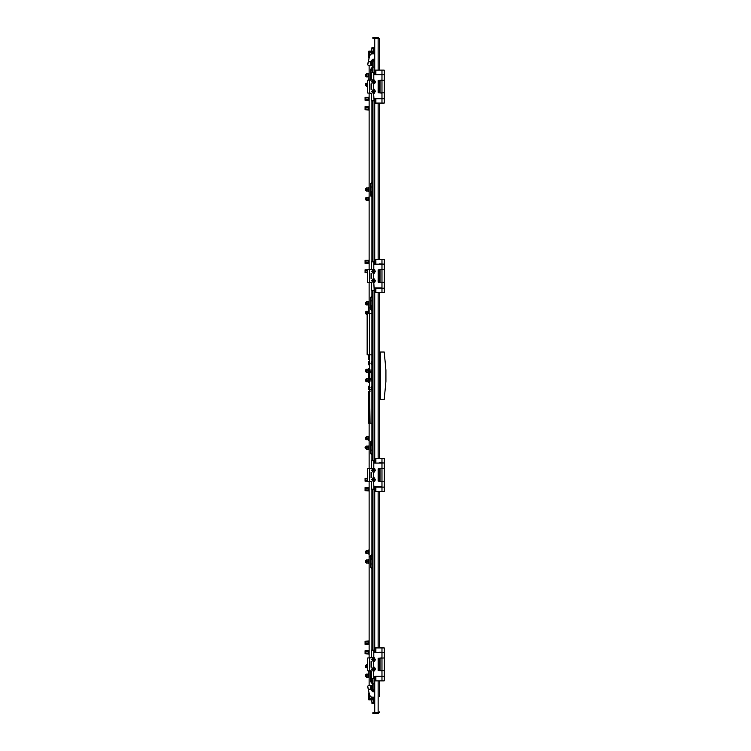 <?xml version="1.0" encoding="UTF-8"?>
<svg xmlns="http://www.w3.org/2000/svg" width="751" height="751" viewBox="0 0 751 751"><rect width="100%" height="100%" fill="white"/><g stroke="black" fill="none" stroke-linecap="round" stroke-linejoin="round"><path stroke-width="1.13" d="M365.455 676.698L365.455 674.802L365.455 676.698L366.516 676.698M365.455 667.226L365.455 665.33L365.455 667.226L366.516 667.226M365.455 562.471L365.455 560.575L365.455 562.471L366.516 562.471M365.455 552.999L365.455 551.103L365.455 552.999L366.516 552.999M365.08 447.605L365.455 446.723L365.455 448.619L366.516 448.619M365.08 447.108L365.455 448.619M365.455 439.147L365.455 437.251L365.455 439.147L366.516 439.147M365.455 381.179L365.455 379.293L365.455 381.179L366.516 381.179M365.455 371.707L365.455 369.821L365.455 371.707L366.516 371.707M365.455 76.198L365.455 74.302L365.455 76.198L366.516 76.198M365.455 85.67L365.455 83.774L365.455 85.67L366.516 85.67M365.455 190.425L365.455 188.529L365.455 190.425L366.516 190.425M365.455 199.897L365.455 198.001L365.455 199.897L366.516 199.897M365.455 304.277L365.455 302.381L365.455 304.277L366.516 304.277M365.455 313.749L365.455 311.853L365.455 313.749L366.516 313.749M369.154 678.219L368.872 670.831M369.154 563.982L369.154 549.591M369.154 450.14L369.154 435.74M369.154 72.781L368.872 80.169M369.154 201.409L369.154 187.018M369.154 300.86L368.488 313.608M368.872 675.75L368.488 677.646L368.488 673.863L368.872 675.75M368.872 559.626L368.872 563.419M368.872 552.051L368.488 553.947L368.488 550.154L368.872 552.051M368.872 445.784L368.488 449.567L368.872 445.784M368.872 438.199L368.488 440.095L368.488 436.312L368.872 438.199M368.488 75.25L368.872 73.354L368.872 77.137L368.488 75.25M368.872 191.374L368.872 187.581M368.488 198.949L368.872 197.053L368.872 200.846L368.488 198.949M368.488 305.216L368.872 301.433L368.488 305.216M368.872 380.231L368.488 382.128L368.488 378.344L368.872 380.231M368.488 370.769L368.872 368.872L368.872 372.656L368.488 370.769M374.74 59.141L372.965 59.141L371.942 60.164L371.942 65.684L369.154 65.684L367.737 64.858L368.262 61.441M367.737 64.858L369.567 55.687L369.576 51.95L368.45 51.95L368.807 58.118M370.008 391.6L368.488 391.6L368.488 423.235L370.008 423.235L369.623 391.6M368.488 354.847L368.488 359.4L369.53 359.4M369.53 382.7L368.872 382.7L368.872 368.3L369.53 368.3M371.942 354.847L367.145 354.847L367.145 313.608L369.53 313.608L369.53 388.765L370.665 389.9L371.942 389.9M368.262 689.559L367.737 686.142L369.154 685.316L371.942 685.372L373.04 684.349M374.74 696.318L373.904 697.163L371.416 697.163L369.576 695.313L368.262 689.183L370.665 689.183M379.668 512.435L379.668 513.243M379.668 417.152L379.668 417.95M379.668 333.848L379.668 333.05M379.668 238.565L379.668 237.757M371.942 689.962L370.994 689.962L370.994 686.17L370.59 687.221M371.942 680.49L370.994 680.49L370.994 676.698L370.572 678.228M370.581 63.732L370.994 64.83L370.994 61.038L370.543 63.441M370.572 72.772L370.572 72.04M374.74 683.898L371.942 683.898L371.942 678.594M374.74 67.102L371.942 67.102L371.942 72.406M371.501 671.619L371.182 670.831M371.745 689.962L371.745 690.817L371.182 689.962M371.182 686.17L371.745 685.316L371.745 686.17M371.745 378.251L371.182 377.678L371.182 373.322L371.745 372.749L371.942 378.251M371.745 64.83L371.745 65.684L371.182 64.83M371.942 61.038L370.994 61.038L371.745 60.183L371.745 61.038M371.182 80.169L371.501 79.381M379.668 658.139L384.212 657.942L384.212 652.45L379.668 652.262M374.74 676.229L375.875 676.51L375.875 680.866L384.212 680.866L384.212 676.322L379.668 676.51M379.668 670.634L384.212 670.634L378.908 670.634L379.03 659.838L378.908 668.934M374.158 671.037L373.022 671.112M374.655 676.229L374.036 678.594L371.501 678.594L371.501 671.112M373.022 667.132L374.158 667.207M374.158 661.565L373.022 661.64M371.501 671.018L367.718 670.831L367.718 657.942L374.158 657.735M374.655 652.544L374.036 650.178L371.501 650.178L371.501 657.66M373.022 657.66L371.501 657.754M378.908 659.838L378.908 658.139L380.044 658.139L380.044 670.634M384.212 652.45L374.74 652.544M384.212 652.262L384.212 647.906L375.875 647.906L375.875 652.262M384.212 676.51L375.875 676.51M375.875 680.866L374.74 680.866L374.74 712.661L378.438 712.577M381.94 491.436L381.94 487.08L384.212 487.08L384.212 491.436L374.74 491.436L374.74 647.906L375.875 647.906M384.212 657.942L380.044 658.139M368.816 692.882L368.76 699.81L374.74 699.81M369.896 699.81L369.896 699.05L374.74 699.05M379.668 468.699L384.212 468.511L384.212 463.02L379.668 462.832M384.212 487.08L379.668 487.08M379.668 481.203L384.212 481.203L378.908 481.203L378.908 479.495M374.158 481.607L373.022 481.682M374.655 486.789L374.036 489.164L371.501 489.164L371.501 481.682M373.022 477.702L374.158 477.777M374.158 472.135L373.022 472.21M371.501 481.579L367.718 481.391L367.718 468.511L374.158 468.305M374.655 463.114L374.036 460.748L371.501 460.748L371.501 468.23M373.022 468.23L371.501 468.324M379.011 470.548L379.03 479.495L378.908 468.699L380.044 468.699L380.044 481.203M384.212 463.02L374.74 463.114M384.212 462.832L384.212 458.476L375.875 458.476L375.875 462.832M381.94 292.524L381.94 288.168L384.212 288.168L384.212 292.524L374.74 292.524L374.74 458.476L375.875 458.476M384.212 468.511L380.044 468.699M374.74 486.789L375.875 487.08L375.875 491.436M379.668 269.797L384.212 269.609L384.212 264.117L379.668 263.92M384.212 288.168L379.668 288.168M379.668 282.301L384.212 282.301L378.908 282.301L379.03 271.505L379.011 280.452M374.158 282.695L373.022 282.77M374.655 287.886L374.036 290.252L371.501 290.252L371.501 282.77M373.022 278.79L374.158 278.865M374.158 273.223L373.022 273.298M371.501 282.676L367.718 282.489L367.718 269.609L374.158 269.393M374.655 264.211L374.036 261.836L371.501 261.836L371.501 269.318M373.022 269.318L371.501 269.421M378.908 271.505L378.908 269.797L380.044 269.797L380.044 282.301M384.212 264.117L374.74 264.211M384.212 263.92L384.212 259.564L375.875 259.564L375.875 263.92M381.94 103.094L381.94 98.738L384.212 98.738L384.212 103.094L374.74 103.094L374.74 259.564L375.875 259.564M384.212 269.609L380.044 269.797M374.74 287.886L375.875 288.168L375.875 292.524M379.668 80.366L384.212 80.169L384.212 74.678L379.668 74.49M384.212 98.738L379.668 98.738M379.668 92.861L384.212 92.861L378.908 92.861L379.03 82.066L378.908 91.162M374.158 93.265L373.022 93.34M374.655 98.456L374.036 100.822L371.501 100.822L371.501 93.34M373.022 89.36L374.158 89.435M374.158 83.793L373.022 83.868M371.501 93.246L367.718 93.058L367.718 80.169L374.158 79.963M374.655 74.771L374.036 72.406L371.501 72.406L371.501 79.888M373.022 79.888L371.501 79.981M378.908 82.066L378.908 80.366L380.044 80.366L380.044 92.861M384.212 74.678L374.74 74.771M384.212 74.49L384.212 70.134L375.875 70.134L375.875 74.49M379.668 54.41L379.668 39.061L378.157 38.339L374.74 38.339L374.74 70.134L375.875 70.134M384.212 80.169L380.044 80.366M374.74 98.456L375.875 98.738L375.875 103.094M373.594 703.293L372.064 703.603L371.783 699.81M370.844 699.05L370.844 698.101L374.627 698.101L371.933 697.707M374.74 51.19L369.896 51.19L369.576 51.95M374.74 51.95L369.896 51.95M371.952 47.707L373.594 47.707M373.322 53.321L374.627 52.899L370.844 52.899L373.303 53.34M369.154 653.21L365.117 653.032L365.117 650.732L369.013 650.357L368.488 653.792L369.154 654.065M369.154 640.988L368.488 641.26L368.497 644.414L369.145 644.602L365.117 644.32L365.117 643.56L369.154 643.626M369.154 109.158L365.117 108.97L365.117 109.74L369.154 110.012M368.488 100.268L365.117 100.268L365.117 99.498L368.488 99.498L368.488 100.268M369.154 487.361L368.488 487.624L368.497 490.788L369.154 490.966L365.117 490.694L365.117 489.924L369.154 489.999M369.154 262.784L365.117 262.606L365.117 263.366L369.154 263.639M369.154 106.426L368.488 106.68L369.154 106.407L368.488 106.68L368.488 109.74L369.154 109.993M369.154 96.935L368.488 97.208L368.488 99.498L369.154 99.573M371.942 554.2L369.99 556.416L370.731 558.669L371.942 559.382M369.154 260.053L368.488 260.306L369.154 260.034L368.488 260.306L368.488 263.376L369.154 263.62M369.154 269.525L368.525 269.609M371.942 191.618L370.853 192.218L370.778 196.133L371.942 196.8M371.942 310.651L370.365 309.468L370.262 306.84L371.942 305.469M369.971 80.169L371.501 77.55M368.45 695.905L368.45 696.59L368.45 695.905M368.45 694.544L368.45 695.229L368.45 694.544M368.45 57.142L368.45 57.818L368.45 57.142M368.45 55.771L368.45 56.456L368.45 55.771M374.74 670.69L373.613 671.056L371.679 669.122L373.613 667.188L374.74 667.555M374.74 661.218L373.613 661.584L371.679 659.65L373.613 657.716L374.74 658.083M374.74 471.788L373.613 472.154L371.679 470.22L373.613 468.286L374.74 468.652M374.74 481.26L373.613 481.616L371.679 479.692L373.613 477.758L374.74 478.124M374.74 272.876L373.613 273.242L371.679 271.308L373.613 269.384L374.74 269.74M374.74 282.348L373.613 282.714L371.679 280.78L373.613 278.846L374.74 279.212M374.74 83.445L373.613 83.812L371.679 81.878L373.613 79.944L374.74 80.31M374.74 92.917L373.613 93.284L371.679 91.35L373.613 89.416L374.74 89.782M379.668 680.866L379.668 696.59M378.438 712.633L378.157 713.45L379.64 712.23M378.157 713.45L372.843 713.45L372.843 712.69L378.57 712.568M378.448 37.578L378.157 38.31L372.843 38.31L372.843 37.55L374.74 37.55L374.74 38.31M369.154 651.427L368.488 651.502L369.154 651.314M368.488 653.032L369.154 653.098M365.117 653.032L365.117 653.792L369.154 654.046M368.872 654.177L368.488 653.792M365.117 651.502L368.488 651.502M369.154 641.955L368.488 642.03L369.154 641.842M369.154 643.738L368.488 643.56M369.154 641.007L365.117 641.26L365.117 643.56M365.117 642.03L368.488 642.03M368.488 106.68L365.117 106.68L365.117 107.44L369.154 107.262M369.154 107.374L368.488 107.44M368.488 108.97L369.154 109.045M365.117 107.44L365.117 108.97M368.488 97.208L365.117 97.208L365.117 99.498M365.117 97.968L369.154 97.79M369.154 97.902L368.488 97.968M369.154 99.686L368.488 99.498M368.45 693.182L368.45 693.858L368.45 693.182M368.45 54.41L368.45 55.095L368.45 54.41M371.942 563.982L370.572 563.982M371.942 557.026L371.942 556.547M371.942 450.14L370.572 450.14M371.942 443.174L371.942 442.705M371.942 187.018L370.572 187.018M371.942 194.453L371.942 193.974M371.942 300.86L370.572 300.86M371.942 308.295L371.942 307.826M371.501 672.52L370.778 670.831L371.501 672.52M370.994 672.267L370.534 670.831M368.037 675.956L368.037 677.364L366.516 677.364L366.516 674.145L368.037 674.145L368.037 675.956L366.516 675.956M368.488 674.332L366.516 674.351M367.718 664.738L366.516 664.738L366.516 667.827L367.718 667.827M367.718 666.344L366.516 666.344M367.718 664.795L366.516 664.795M371.942 556.172L371.942 557.402M370.637 557.317L371.942 554.867M371.398 554.895L371.895 554.867M371.651 558.828L370.393 556.942M371.942 558.537L371.942 555.036M371.942 555.674L371.942 557.899L371.942 555.674M368.037 561.485L368.037 563.053L366.516 563.053L366.516 559.993L368.037 559.993L368.037 561.485L366.516 561.485M368.037 563.025L366.516 563.025M368.037 551.91L368.037 553.637L366.516 553.637L366.516 550.474L368.037 550.474L368.037 551.91L366.516 551.91M368.488 553.478L366.516 553.496M371.942 442.32L371.942 443.55M371.52 444.451L371.144 441.804L371.942 441.184L371.942 444.695M371.942 444.855L370.572 443.832L370.844 441.579L371.942 441.109M371.942 441.823L371.867 444.001M370.787 442.02L371.247 441.4M368.037 447.727L368.037 449.22L366.516 449.22L366.516 446.132L368.037 446.132L368.037 447.727L366.516 447.727M368.037 446.188L366.516 446.188M368.037 438.331L368.037 439.776L366.516 439.776L366.516 436.631L368.037 436.631L368.037 438.331L366.516 438.331M368.037 436.753L366.516 436.753M370.778 80.169L371.501 78.479L370.778 80.169M370.534 80.169L370.994 78.733M366.516 76.649L368.037 76.855L366.516 76.855L366.516 73.636L368.037 73.636L368.488 76.668M366.516 75.044L368.037 75.044M367.718 86.262L366.516 86.262L366.516 83.173L367.718 83.173M366.516 84.656L367.718 84.656M366.516 86.205L367.718 86.205M371.942 193.598L371.942 194.828M371.651 192.172L370.59 194.462M371.895 196.133L370.393 194.058M371.942 195.964L371.942 192.463M371.942 193.101L371.942 195.326L371.942 193.101M371.942 196.133L371.398 196.105M366.516 189.515L366.516 187.947L368.037 187.947L368.037 191.007L366.516 191.007L366.516 189.515L368.037 189.515M366.516 187.975L368.037 187.975M366.516 199.09L368.037 199.09L368.037 200.526L366.516 200.526L366.516 197.363L368.488 197.522M368.037 199.09L368.037 197.504L366.516 197.504M371.942 307.45L371.942 308.68M371.52 306.549L371.942 309.816L371.144 309.196L371.942 306.305M371.942 309.891L370.844 309.421L370.572 307.168L371.942 306.145M371.867 306.999L371.942 309.177M371.257 309.6L370.787 308.98M366.516 303.273L366.516 301.78L368.037 301.78L368.037 304.868L366.516 304.868L366.516 303.273L368.037 303.273M366.516 304.812L368.037 304.812M367.145 314.369L366.516 314.369L366.516 311.224L368.037 311.224L368.037 313.608M366.516 312.669L368.037 312.669M366.516 314.247L367.145 314.247M368.037 380.231L368.037 381.752L366.516 381.752L366.516 378.72L368.037 378.72L368.037 380.231L366.516 380.231M366.516 370.769L366.516 369.248L368.037 369.248L368.037 372.28L366.516 372.28L366.516 370.769L368.037 370.769M369.154 488.319L368.488 488.394L369.154 488.216M369.154 490.103L368.488 489.924M369.154 487.38L365.117 487.634L365.117 489.924M365.117 488.394L368.488 488.394M367.718 480.452L365.117 480.452L365.117 481.222L367.718 481.222M367.718 478.162L365.117 478.162L365.117 480.452M365.117 478.922L367.718 478.922M368.488 260.306L365.117 260.306L365.117 261.076L369.154 260.897M369.154 261.001L368.488 261.076M368.488 262.606L369.154 262.681M365.117 261.076L365.117 262.606M367.718 272.078L365.117 272.078L365.117 272.838L367.718 272.838M367.718 269.778L365.117 269.778L365.117 272.078M365.117 270.548L367.718 270.548M371.942 182.221L370.572 184.173L370.572 192.509M371.942 67.984L370.572 69.946L370.553 71.833M370.553 72.978L370.572 78.282M371.942 296.063L370.572 298.025L370.572 306.361M369.154 65.684L369.154 80.169M369.154 93.058L369.154 269.609M369.154 282.489L369.154 313.608M374.74 54.682L373.895 53.837L371.416 53.837L369.567 55.687M368.262 61.535L370.881 61.244M369.623 390.276L368.488 389.14L368.488 386.483L369.53 385.441M371.942 423.235L370.008 423.235M369.248 391.6L369.248 417.556L368.488 417.556M369.248 423.235L369.248 417.556M369.248 397.288L368.488 397.288M369.53 360.818L368.488 361.86L368.488 364.517L369.53 365.559M369.248 359.4L369.248 354.847M371.182 374.477L371.182 376.523M371.942 386.164L370.863 387.816L371.942 389.459M371.942 361.541L370.863 363.184L371.942 364.836M371.942 313.608L369.53 313.608M368.281 354.866L367.145 354.866M367.737 686.142L368.262 689.183M370.572 558.491L370.572 566.827L371.942 568.779M370.572 678.96L370.572 681.054L371.942 683.016M370.572 672.718L370.553 678.022M370.572 444.639L370.572 452.975L371.942 454.937M369.154 423.235L369.154 468.511M369.154 481.391L369.154 657.942M369.154 670.831L369.154 685.316M370.881 689.756L368.262 689.465M374.74 37.55L378.157 37.55L379.668 39.061L379.668 70.134M379.668 103.094L379.668 259.564M379.668 292.524L379.668 458.476M379.668 491.436L379.668 647.906M379.668 711.939L378.157 712.661L378.157 680.866M374.74 80.244L374.74 83.511M374.74 89.707L374.74 92.983M374.74 269.675L374.74 272.951M374.74 279.147L374.74 282.423M374.74 468.577L374.74 471.853M374.74 478.049L374.74 481.325M374.74 658.017L374.74 661.293M374.74 667.489L374.74 670.756M374.74 712.69L374.74 713.45M384.212 399.372L385.92 381.377L385.92 370.008L384.212 352.012L380.428 352.012L380.428 399.372L384.212 399.372M380.428 399.297L379.668 399.297M379.668 352.088L380.428 352.088L379.668 352.088M370.543 688.047L370.581 688.864M370.543 72.387L370.543 71.88M374.74 691.324L372.468 690.836L372.468 685.372L373.04 684.884M374.74 691.859L372.965 691.859L371.942 690.836L371.942 685.372M371.942 650.178L371.942 489.164M371.942 460.748L371.942 290.252M371.942 261.836L371.942 100.822M374.383 690.347L373.04 689.775L373.04 683.898M374.552 683.898L374.74 690.394M372.468 689.39L374.552 691.286L374.74 690.526M374.251 691.258L374.74 691.286M374.74 59.676L372.468 60.164L372.468 65.628L373.04 66.116M371.942 65.628L373.04 66.651M372.468 686.743L373.04 686.743L373.04 685.41M373.04 67.102L373.04 61.225L374.74 60.606M374.74 60.474L373.951 60.765L374.552 59.714L372.468 61.61M373.04 65.59L373.04 64.257L372.468 64.257M373.003 671.018L373.022 667.226L373.773 667.141L375.603 669.122L373.125 671.047M373.397 657.669L375.603 659.65L373.773 661.631L373.022 661.547L373.397 657.66M373.613 671.112L373.773 678.594L374.533 676.229L381.94 676.229L381.94 670.925L378.157 670.54L378.157 658.233L381.94 657.848L381.94 652.544L374.533 652.544L373.773 650.178L373.773 657.669M373.613 661.64L373.773 667.141M384.212 676.322L384.212 670.831M371.501 667.132L371.501 661.64M384.212 670.634L384.212 658.139M374.74 647.906L374.74 652.262M374.74 676.51L374.74 680.866M374.327 668.69L373.857 668.597M372.965 669.592L374.233 669.592L374.345 668.719M373.031 669.066L372.994 669.592M372.965 660.12L374.233 660.129L374.345 659.275L372.965 659.181M373.031 659.594L372.994 660.129M368.76 699.05L369.896 699.05M373.116 477.767L373.125 481.616M373.397 477.702L375.603 479.692L373.773 481.673L373.022 481.588M373.116 468.295L375.603 470.22L373.773 472.201L373.022 472.116L373.003 468.324M373.613 481.682L374.045 489.051M373.613 472.21L373.773 477.702M384.212 486.883L384.212 481.391M373.773 468.239L373.773 460.748L374.533 463.114L381.94 463.114L381.94 468.417L378.157 468.793L378.157 481.109L381.94 481.485L381.94 486.789L374.533 486.789L374.158 488.779M371.501 477.702L371.501 472.21M384.212 481.203L384.212 468.699M381.94 487.08L375.875 487.08M374.74 458.476L374.74 462.832M374.74 487.08L374.74 491.436M374.345 469.844L372.965 469.75M372.965 470.689L374.233 470.689L374.233 469.741M373.031 470.164L372.881 470.624M373.547 478.875L372.965 479.222M372.965 480.161L374.233 480.161L373.914 479.213M373.031 479.636L372.994 480.161M373.613 282.77L375.603 280.78L373.256 278.828M373.116 278.856L373.003 282.676M373.613 273.298L375.603 271.308L373.256 269.356M373.116 269.384L373.125 273.242M384.212 287.98L384.212 282.489M373.773 269.327L373.773 261.836L374.533 264.211L381.94 264.211L381.94 269.515L378.157 269.891L378.157 282.207L381.94 282.583L381.94 287.886L374.533 287.886L374.129 290.027M371.501 278.79L371.501 273.298M374.158 289.877L373.773 282.761L373.256 282.742M373.773 278.799L373.397 273.298M384.212 282.301L384.212 269.797M381.94 288.168L375.875 288.168M374.74 259.564L374.74 263.92M374.74 288.168L374.74 292.524M373.547 270.501L373.05 271.318M372.965 271.778L374.233 271.787L374.345 270.961M373.031 271.252L372.881 271.712M373.547 279.973L372.965 280.311M374.345 280.405L373.679 279.973M372.965 281.25L374.233 281.259L374.345 280.433M373.031 280.724L372.881 281.184M374.176 280.78L373.613 280.78M373.05 89.444L373.125 93.274M373.022 89.453L373.773 89.369L375.603 91.35L373.397 93.34M373.05 79.972L373.125 83.802M373.022 79.981L373.773 79.897L375.603 81.878L373.773 83.859L373.022 83.774M373.613 93.34L374.129 100.587M373.613 83.868L373.773 89.369M384.212 98.55L384.212 93.058M373.773 79.897L373.773 72.406L374.533 74.771L381.94 74.771L381.94 80.075L378.157 80.46L378.157 92.767L381.94 93.152L381.94 98.456L374.533 98.456L374.158 100.446M371.501 89.36L371.501 83.868M384.212 92.861L384.212 80.366M381.94 98.738L375.875 98.738M374.74 70.134L374.74 74.49M374.74 98.738L374.74 103.094M373.547 81.07L373.04 81.915M372.965 82.347L374.233 82.347L374.345 81.53M373.031 81.821L372.881 82.281M373.547 90.542L373.05 91.359M372.965 91.819L374.233 91.819L374.345 91.002M373.031 91.293L372.881 91.753M374.176 91.35L373.613 91.35M373.651 703.293L373.679 699.81L373.651 703.293L372.402 702.739L371.905 703.208M369.896 51.19L368.76 51.19L368.76 51.95M373.679 47.857L373.679 51.19L373.679 47.857M371.783 51.19L371.905 47.792L372.402 48.261L373.651 47.707M370.75 681.899L370.75 679.974M370.75 567.662L370.75 563.982M370.75 453.82L370.75 450.14M370.75 300.86L370.75 297.18M370.75 187.018L370.75 183.338M370.75 71.026L370.75 69.101M370.083 670.831L371.501 673.328M371.942 554.304L371.942 559.27M371.942 440.452L371.107 445.005L371.942 445.418M371.501 77.672L370.083 80.169M371.942 191.73L371.942 196.696M371.942 305.582L371.107 305.995L371.942 310.548M373.04 65.506L372.468 65.506M371.576 65.506L368.431 65.506M370.665 61.817L368.262 61.817M373.04 65.684L372.468 65.684M373.04 61.244L372.468 61.244M371.942 380.945L369.53 380.945M371.942 370.055L369.53 370.055M371.942 371.745L369.53 371.745M371.942 371.82L369.53 371.82M371.942 372.703L369.53 372.703M371.942 378.297L369.53 378.297M371.942 379.18L369.53 379.18M371.942 379.255L369.53 379.255M368.431 685.494L371.576 685.494M372.468 685.494L373.04 685.494M372.468 685.316L373.04 685.316M372.468 689.756L373.04 689.756M371.942 421.358L371.942 420.185M378.157 38.339L378.157 70.134M378.157 103.094L378.157 259.564M378.157 292.524L378.157 458.476M378.157 491.436L378.157 647.906M379.668 398.424L380.428 398.424M380.428 352.961L379.668 352.961M372.965 683.898L372.965 678.594M372.965 650.178L372.965 489.164M372.965 460.748L372.965 290.252M372.965 261.836L372.965 100.822M372.965 72.406L372.965 67.102M374.552 67.102L374.552 60.606M369.605 670.831L369.605 657.942M371.125 667.226L371.125 661.547M381.94 652.262L381.94 647.906M381.94 680.866L381.94 676.51M381.94 670.634L381.94 658.139M374.195 669.066L373.613 669.122M374.195 659.594L373.613 659.65M371.032 699.81L371.032 699.05M369.576 695.313L369.576 699.05M369.605 481.391L369.605 468.511M371.125 477.796L371.125 472.107M381.94 462.832L381.94 458.476M381.94 481.203L381.94 468.699M374.195 470.164L373.613 470.22M374.195 479.636L373.613 479.692M369.605 282.489L369.605 269.609M371.125 278.893L371.125 273.204M381.94 263.92L381.94 259.564M381.94 282.301L381.94 269.797M374.195 271.252L373.613 271.308M369.605 93.058L369.605 80.169M371.125 89.453L371.125 83.774M381.94 74.49L381.94 70.134M381.94 92.861L381.94 80.366M374.195 81.821L373.613 81.878M372.233 703.011L372.196 703.603M373.463 703.011L373.425 703.603M371.032 51.19L371.032 51.95M372.233 47.989L372.196 47.397M373.463 47.989L373.425 47.397M365.455 674.802L366.516 674.802M365.455 665.33L366.516 665.33M365.455 560.575L366.516 560.575M365.455 551.103L366.516 551.103M365.455 446.723L366.516 446.723M365.455 437.251L366.516 437.251M365.455 379.293L366.516 379.293M365.455 369.821L366.516 369.821M365.455 74.302L366.516 74.302M365.455 83.774L366.516 83.774M365.455 188.529L366.516 188.529M365.455 198.001L366.516 198.001M365.455 302.381L366.516 302.381M365.455 311.853L366.516 311.853M371.501 673.45L369.971 670.831M371.942 440.349L371.05 445.09L371.942 445.531M371.942 419.771L371.942 421.771M373.04 689.014L372.468 689.014M373.04 687.118L372.468 687.118M370.59 688.911L370.994 689.962M371.942 686.17L370.994 686.17M370.581 679.383L370.994 680.49M371.501 676.698L370.994 676.698M373.04 61.986L372.468 61.986M373.04 63.882L372.468 63.882M371.942 64.83L370.994 64.83M371.942 70.51L370.994 70.51M371.501 74.302L370.994 74.302M372.111 697.66L370.844 698.101M374.627 699.05L374.627 698.101M370.844 51.95L370.844 52.899M374.627 51.95L374.627 52.899"/></g></svg>
